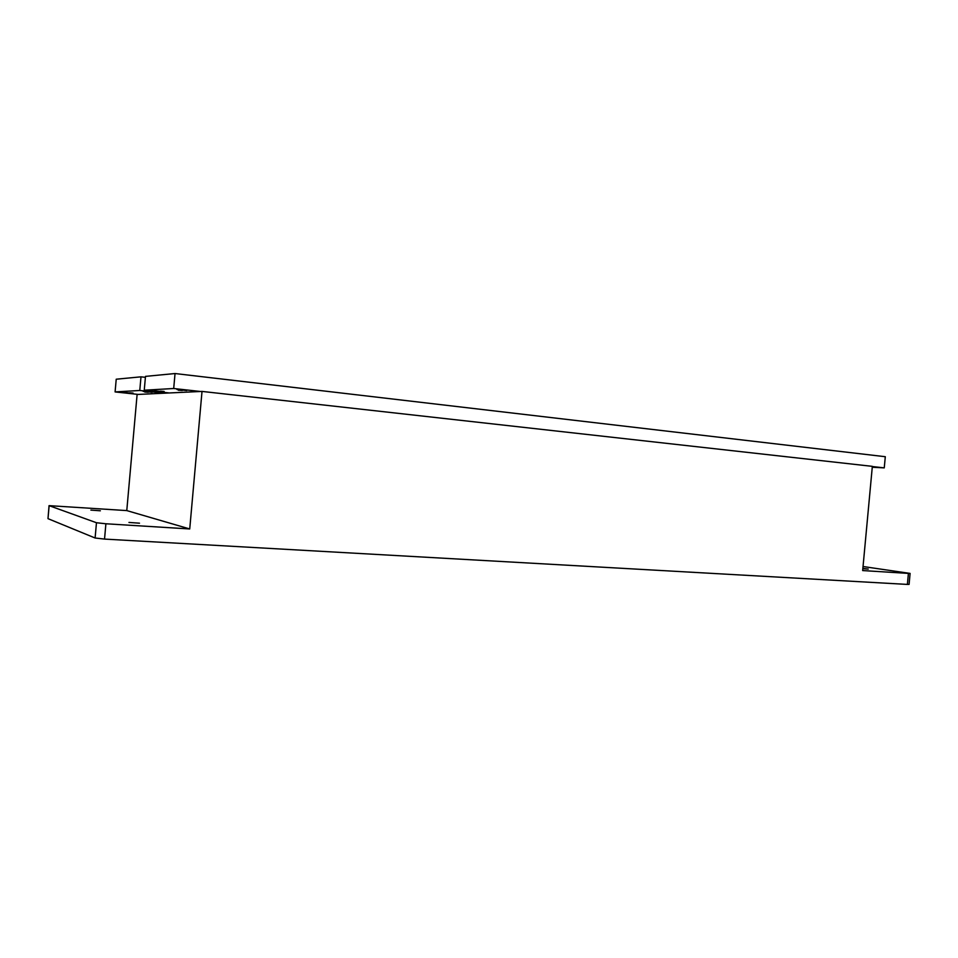 <?xml version="1.0" encoding="UTF-8"?>
<svg xmlns="http://www.w3.org/2000/svg" width="958" height="958" viewBox="0 0 958 958"><rect width="100%" height="100%" fill="white"/><g stroke="black" fill="none" stroke-linecap="round" stroke-linejoin="round"><path stroke-width="1.44" d="M100.362 510.782L90.878 510.099L100.362 510.782M862.871 568.393L868.259 569.088L862.847 568.693M139.497 523.188L128.959 522.445L139.497 523.188M126.779 510.59L189.732 528.96L105.895 523.775L96.471 522.733L49.05 505.644L126.779 510.59L137.114 394.48L202.018 391.415L872.343 466.354L862.667 570.573L908.412 573.399L907.382 584.416L909.082 584.404L910.1 573.411L908.412 573.399M863.05 566.525L910.1 573.411M49.133 505.716L47.996 518.661L95.105 538.001L104.542 539.091L907.382 584.416M47.996 518.661L49.05 505.668M202.018 391.415L189.732 528.96M144.718 392.014L148.239 392.265L144.718 392.014M129.689 392.816L133.042 393.055L129.689 392.816M138.275 394.433L115.092 391.918L139.772 390.481L164.465 393.187M124.049 392.433L132.587 393.319L124.049 392.433M143.149 391.379L152.13 392.313L143.149 391.379M115.092 391.918L116.229 379.212L140.994 376.829L139.772 390.481M140.994 376.829L145.4 377.332M872.331 466.546L884.258 467.875L872.259 467.253M872.295 466.857L873.373 467.025L872.283 467.025M178.344 390.229L182.236 390.505L178.344 390.229M160.441 391.175L164.129 391.439L160.441 391.175M169.207 392.96L144.251 390.217L173.697 388.505L200.402 391.487M176.979 389.511L186.714 390.541L176.979 389.511M154.202 390.768L163.423 391.738L154.202 390.768M144.251 390.217L145.484 376.386L175.039 373.536L173.697 388.505M175.039 373.536L885.3 456.715L884.258 467.875M96.471 522.733L95.105 538.001M105.895 523.775L104.542 539.091"/></g></svg>

